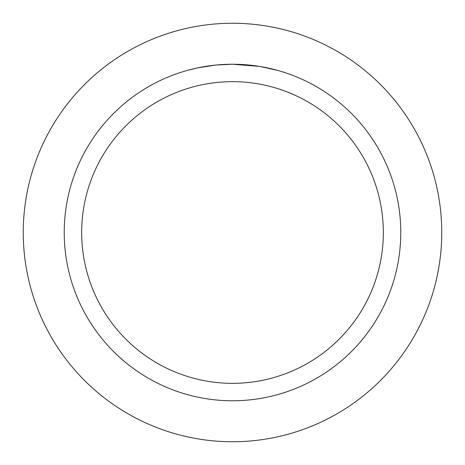 <?xml version="1.0" encoding="UTF-8"?>
<svg xmlns="http://www.w3.org/2000/svg" width="465" height="465" viewBox="0 0 465 465"><rect width="100%" height="100%" fill="white"/><g stroke="black" fill="none" stroke-linecap="round" stroke-linejoin="round"><path stroke-width="0.7" d="M232.5 23.25A209.25 209.25 0 0 1 441.75 232.5A209.25 209.25 0 0 1 232.5 441.75A209.25 209.25 0 0 1 23.25 232.5A209.25 209.25 0 0 1 232.5 23.25A209.25 209.25 0 0 1 441.75 232.5A209.25 209.25 0 0 1 232.5 441.75A209.25 209.25 0 0 1 23.25 232.5A209.25 209.25 0 0 1 232.5 23.25M259.406 66.39L232.5 64.228L237.673 64.309M238.034 64.321L246.496 64.809M248.653 65.007L251.786 65.338M232.5 64.228A168.272 168.272 0 0 1 400.772 232.5A168.272 168.272 0 0 1 232.5 400.772A168.272 168.272 0 0 1 64.228 232.5A168.272 168.272 0 0 1 232.5 64.228L216.132 65.024L230.698 64.24M260.115 66.512L277.5 70.36M232.5 81.666A150.834 150.834 0 0 1 383.334 232.5A150.834 150.834 0 0 1 232.5 383.334A150.834 150.834 0 0 1 81.666 232.5A150.834 150.834 0 0 1 232.5 81.666M215.417 65.1L197.666 67.873L187.505 70.355M210.035 65.734L211.331 65.565M219.027 64.769L220.148 64.681M220.765 64.635L221.509 64.589"/></g></svg>
